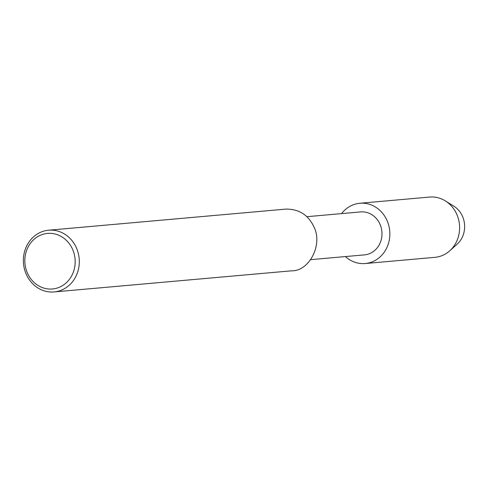 <?xml version="1.0" encoding="UTF-8"?>
<svg xmlns="http://www.w3.org/2000/svg" width="489" height="489" viewBox="0 0 489 489"><rect width="100%" height="100%" fill="white"/><g stroke="black" fill="none" stroke-linecap="round" stroke-linejoin="round"><path stroke-width="0.73" d="M306.866 216.694L360.613 211.914A21.565 19.45 84.9 0 1 381.897 231.67A21.565 19.45 84.9 0 1 364.446 254.879M359.867 203.265A30.251 27.28 84.9 0 0 350.436 206.065A30.251 27.28 84.9 0 0 341.585 213.607A30.251 27.28 84.9 0 1 350.436 206.065A30.251 27.28 84.9 0 1 385.026 216.694A30.251 27.28 84.9 0 1 381.114 255.93A30.251 27.28 84.9 0 1 345.405 256.572A30.251 27.28 84.9 0 0 365.24 263.528A30.251 27.28 84.9 0 0 389.721 230.973A30.251 27.28 84.9 0 0 359.867 203.265L429.629 197.061A30.251 27.28 84.9 0 1 445.283 200.863A30.251 27.28 84.9 0 1 449.739 250.808A30.251 27.28 84.9 0 1 435.002 257.324L365.228 263.528M48.594 230.209L286.041 209.09C299.03 209.072 308.302 214.952 313.852 226.731C323.162 244.421 309.305 271.371 291.53 270.82L54.083 291.939A30.99 27.946 84.9 0 1 24.45 269.06A30.99 27.946 84.9 0 1 38.931 233.076A30.99 27.946 84.9 0 1 48.594 230.209A30.99 27.946 84.9 0 1 79.175 258.589A30.99 27.946 84.9 0 1 54.096 291.939M38.839 235.991A27.891 25.153 84.9 0 1 75.129 263.485A27.891 25.153 84.9 0 1 36.052 284.103A27.891 25.153 84.9 0 1 38.839 235.991M445.283 200.863L453.713 206.071A23.093 20.825 84.9 0 1 457.111 244.194M310.686 259.659L364.433 254.879M449.727 250.82L457.105 244.207"/></g></svg>
